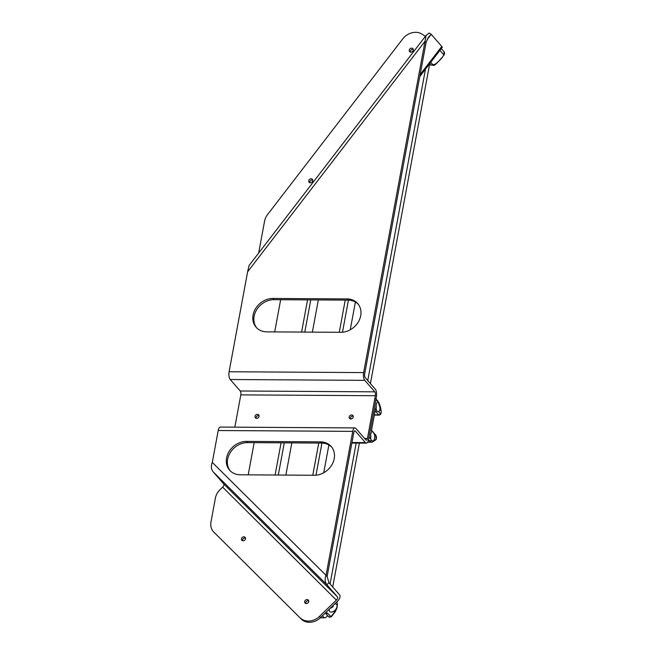 <?xml version="1.0" encoding="UTF-8"?>
<svg xmlns="http://www.w3.org/2000/svg" width="655" height="655" viewBox="0 0 655 655"><rect width="100%" height="100%" fill="white"/><g stroke="black" fill="none" stroke-linecap="round" stroke-linejoin="round"><path stroke-width="0.98" d="M351.588 414.967A2.202 1.842 138.9 0 1 352.423 418.357A2.202 1.842 138.9 0 1 349.475 416.212A2.202 1.842 138.9 0 1 351.588 414.967M353.233 416.269A2.202 1.842 -41.1 0 0 350.253 418.873M257.415 414.378A2.202 1.842 138.9 0 1 258.25 417.767A2.202 1.842 138.9 0 1 255.303 415.63A2.202 1.842 138.9 0 1 257.415 414.378M259.061 415.679A2.202 1.842 -41.1 0 0 256.08 418.283M243.84 536.813A2.202 1.842 138.9 0 1 244.683 540.203A2.202 1.842 138.9 0 1 241.736 538.058A2.202 1.842 138.9 0 1 243.84 536.813M245.494 538.115A2.202 1.842 -41.1 0 0 242.514 540.719M311.1 178.782A2.202 1.842 138.9 0 1 311.936 182.172A2.202 1.842 138.9 0 1 308.988 180.035A2.202 1.842 138.9 0 1 311.1 178.782M312.746 180.092A2.202 1.842 -41.1 0 0 309.766 182.696M411.643 48.134A2.202 1.842 138.9 0 1 412.478 51.532A2.202 1.842 138.9 0 1 409.531 49.387A2.202 1.842 138.9 0 1 411.643 48.134M413.289 49.444A2.202 1.842 -41.1 0 0 410.308 52.048M307.039 599.554A2.202 1.842 138.9 0 1 307.883 602.944A2.202 1.842 138.9 0 1 304.935 600.807A2.202 1.842 138.9 0 1 307.039 599.554M308.693 600.864A2.202 1.842 -41.1 0 0 305.713 603.468M425.406 36.344L422.017 34.15A14.664 12.273 -41.1 0 0 402.727 38.923L267.608 214.512A14.664 12.273 -41.1 0 0 264.563 221.185L258.668 253.018M214.955 533.375A14.664 12.273 138.9 0 1 214.463 532.851L213.399 531.639A14.664 12.273 -41.1 0 0 213.898 532.171L301.316 619.114L213.898 532.171M249.047 265.512L247.615 271.825L425.038 41.273L363.631 372.589A5.862 2.333 90.4 0 0 364.761 380.35L374.799 391.837A2.931 1.171 -89.6 0 1 375.356 395.718L367.439 438.465A2.931 1.171 -89.6 0 1 366.358 440.193A2.931 1.171 -89.6 0 1 365.883 439.931L355.845 428.444A5.862 2.333 90.4 0 0 354.887 427.92L220.35 427.076A5.862 2.333 90.4 0 0 218.205 430.523L212.294 462.414C210.836 466 211.106 469.127 213.112 471.805L223.682 483.906A2.931 1.605 -45.2 0 1 222.626 487.148L220.137 489.547A14.664 12.273 -41.1 0 0 215.397 498.119L210.992 521.904A14.664 12.273 -41.1 0 0 213.399 531.639M300.26 617.902A14.664 12.273 -41.1 0 0 319.517 616.38L320.573 617.583A14.664 12.273 138.9 0 1 301.316 619.114M426.094 42.477L428.378 37.31L431.219 34.355L429.131 33.004L426.094 35.501L425.038 41.273L426.094 42.477L364.696 373.792A2.931 1.171 90.4 0 0 365.253 377.673L375.29 389.168A5.862 2.333 -89.6 0 1 376.412 396.93L368.495 439.677A5.862 2.333 -89.6 0 1 366.341 443.124A5.862 2.333 -89.6 0 1 365.384 442.6L355.346 431.113A2.931 1.171 90.4 0 0 354.871 430.851A2.931 1.171 90.4 0 0 353.798 432.578L327.107 576.564L328.982 582.713L326.878 584.751L337.44 596.844A2.931 1.605 -45.2 0 1 336.392 600.086L319.517 616.38M328.982 582.713L339.552 594.806A5.862 3.209 -45.2 0 1 337.448 601.298L320.573 617.583M419.79 76.537L442.264 47.324A5.862 0.745 -142.4 0 0 441.781 46.448L420.15 74.555M427.035 39.783L431.219 34.355L441.781 46.448M213.112 471.805L326.878 584.751C324.872 582.066 324.602 578.938 326.051 575.352L212.294 462.414M327.107 576.564L326.051 575.352L352.742 431.367A5.862 2.333 90.4 0 1 354.887 427.92M246.493 441.404A18.332 15.335 -41.1 0 0 228.914 451.827A18.332 15.335 -41.1 0 0 229.594 470.167A18.332 15.335 -41.1 0 0 240.303 474.801L314.302 475.268A18.332 15.335 -41.1 0 0 331.872 464.837A18.332 15.335 -41.1 0 0 331.201 446.505A18.332 15.335 -41.1 0 0 320.491 441.863L246.493 441.404L247.549 442.616L321.548 443.075A18.332 15.335 138.9 0 1 331.708 447.128M247.615 271.825L229.094 371.745A5.862 2.333 90.4 0 0 230.224 379.507L240.262 390.994A2.931 1.171 -89.6 0 1 240.819 394.875L234.834 427.166M272.988 298.459A18.332 15.335 -41.1 0 0 255.409 308.882A18.332 15.335 -41.1 0 0 256.089 327.213A18.332 15.335 -41.1 0 0 266.798 331.856L340.788 332.314A18.332 15.335 -41.1 0 0 358.367 321.892A18.332 15.335 -41.1 0 0 357.687 303.56A18.332 15.335 -41.1 0 0 346.986 298.917L272.988 298.459L274.044 299.662L348.042 300.129A18.332 15.335 138.9 0 1 358.203 304.182M256.637 327.803A18.332 15.335 138.9 0 1 256.711 309.692A18.332 15.335 138.9 0 1 274.044 299.662M230.142 470.749A18.332 15.335 138.9 0 1 230.216 452.638A18.332 15.335 138.9 0 1 247.549 442.616M441.724 49.076L444.008 51.696A2.931 2.456 -41.1 0 1 443.885 54.971L441.937 57.877L443.885 54.971L439.89 50.41M334.68 603.967A5.134 2.808 -45.2 0 1 334.844 603.926A5.134 2.808 -45.2 0 1 335.565 603.828C337.603 604.483 337.603 606.465 335.573 609.772A5.134 2.808 -45.2 0 1 335.254 610.092A5.134 2.808 -45.2 0 1 330.89 612.106A5.134 2.808 -45.2 0 1 329.367 609.445A5.134 2.808 -45.2 0 1 329.498 608.97M330.505 608.004A2.202 1.204 134.8 0 0 332.453 607.152A2.202 1.204 134.8 0 0 333.428 605.179M325.224 613.096L327.516 613.105L331.184 616.912L328.712 616.83L325.691 613.375M377.869 401.834A5.134 2.039 90.4 0 0 377.223 402.301A5.134 2.039 90.4 0 0 376.166 408.794L376.854 411.168L378.754 411.758A5.134 2.039 90.4 0 0 380.088 405.904L378.77 402.407L375.921 399.599A1.466 1.228 138.9 0 0 375.675 398.625M376.109 405.642A2.202 0.876 -89.6 0 1 376.093 408.196M370.943 439.243L371.606 440.799L373.62 440.782A5.134 2.039 90.4 0 0 374.545 434.47L373.039 432.038L371.958 431.506A5.134 2.039 90.4 0 0 371.778 431.694A5.134 2.039 90.4 0 0 370.943 439.243L368.986 437.008L375.921 399.599M370.665 435.035A2.202 0.876 -89.6 0 1 370.648 437.589M371.958 431.506L371.401 430.867L375.618 408.155L376.166 408.794M429.672 63.846L370.411 383.576M350.228 418.692L351.915 418.701M355.387 302.02L350.237 329.801M425.488 69.127L367.766 380.555M348.427 300.137L342.483 332.249M318.33 299.941L312.361 332.142M345.234 300.113L339.265 332.306M310.765 299.892L304.796 332.093M280.659 299.703L274.691 331.905M307.563 299.875L301.595 332.077M322.489 615.741L324.299 617.821L320.352 617.796M332.715 586.978L359.382 443.083M324.299 617.821A2.931 2.456 -41.1 0 0 327.443 615.372M330.071 583.957L356.181 443.058M323.742 472.746L328.892 444.974M315.988 475.194L321.941 443.083M312.771 475.26L318.739 443.058M285.867 475.088L291.835 442.886M278.301 475.039L284.27 442.845M275.1 475.022L281.069 442.821M248.196 474.85L254.165 442.657M222.626 487.148L336.392 600.086M337.44 596.844L223.682 483.906M218.205 430.523L352.742 431.367M229.094 371.745L363.631 372.589M348.042 300.129L346.986 298.917M321.548 443.075L320.491 441.863M355.346 431.113L354.396 431.113M365.384 442.6L351.956 442.518M364.589 438.449L367.439 438.465M240.262 390.994L374.799 391.837M240.819 394.875L375.356 395.718M230.224 379.507L364.761 380.35M430.638 62.43L431.023 62.651A1.466 1.228 138.9 0 1 429.983 63.289M431.023 62.651L432.603 64.46A1.466 1.228 138.9 0 1 430.458 64.755L429.606 63.772M432.603 64.46C434.314 65.369 437.384 63.101 441.814 57.656M328.712 616.83A1.466 1.228 138.9 0 0 330.685 616.732L331.037 616.388A11.733 6.411 134.8 0 0 335.573 609.772M331.037 616.388L331.332 616.773L335.376 611.606L336.973 607.881L337.423 604.106L336.932 601.789M335.565 603.828A11.733 6.411 134.8 0 0 335.254 603.411M327.516 613.105A1.466 1.228 138.9 0 1 325.731 613.367M376.027 399.026L377.96 401.237A1.466 1.228 138.9 0 1 378.222 401.867M380.088 405.904A13.198 5.248 -89.6 0 1 381.161 411.97A1.466 0.581 -89.6 0 1 380.932 413.379A1.466 0.581 -89.6 0 1 380.334 413.559L378.754 411.758M375.135 410.759L378.737 414.885A2.931 1.171 90.4 0 0 379.22 415.147L380.752 414.279L381.161 411.97M368.503 439.603L369.674 440.946A1.466 1.228 -41.1 0 0 371.156 439.964M374.545 434.47L376.126 436.271A1.466 0.581 -89.6 0 1 376.461 437.515A1.466 0.581 -89.6 0 1 376.175 438.858A13.198 5.248 -89.6 0 1 373.62 440.782M368.175 440.938L369.674 440.946A14.664 5.838 90.4 0 0 372.056 442.248L376.052 439.652L375.88 435.297A1.466 1.228 138.9 0 1 376.126 436.271M380.334 413.559A1.466 1.228 -41.1 0 1 378.737 414.885L374.373 414.861M376.052 439.652A1.466 1.146 -146.7 0 0 376.175 438.858M426.397 35.051L249.006 265.562M366.341 443.124L351.858 443.034M444.008 51.696L444 55.192M441.937 57.877C436.639 63.625 433.864 66.114 433.61 65.328L430.458 64.755M325.543 613.203L324.552 613.743M381.276 411.872L377.96 401.237M375.88 435.297L371.508 430.294M379.22 415.147L374.324 415.114M372.056 442.248L367.594 442.223"/></g></svg>
